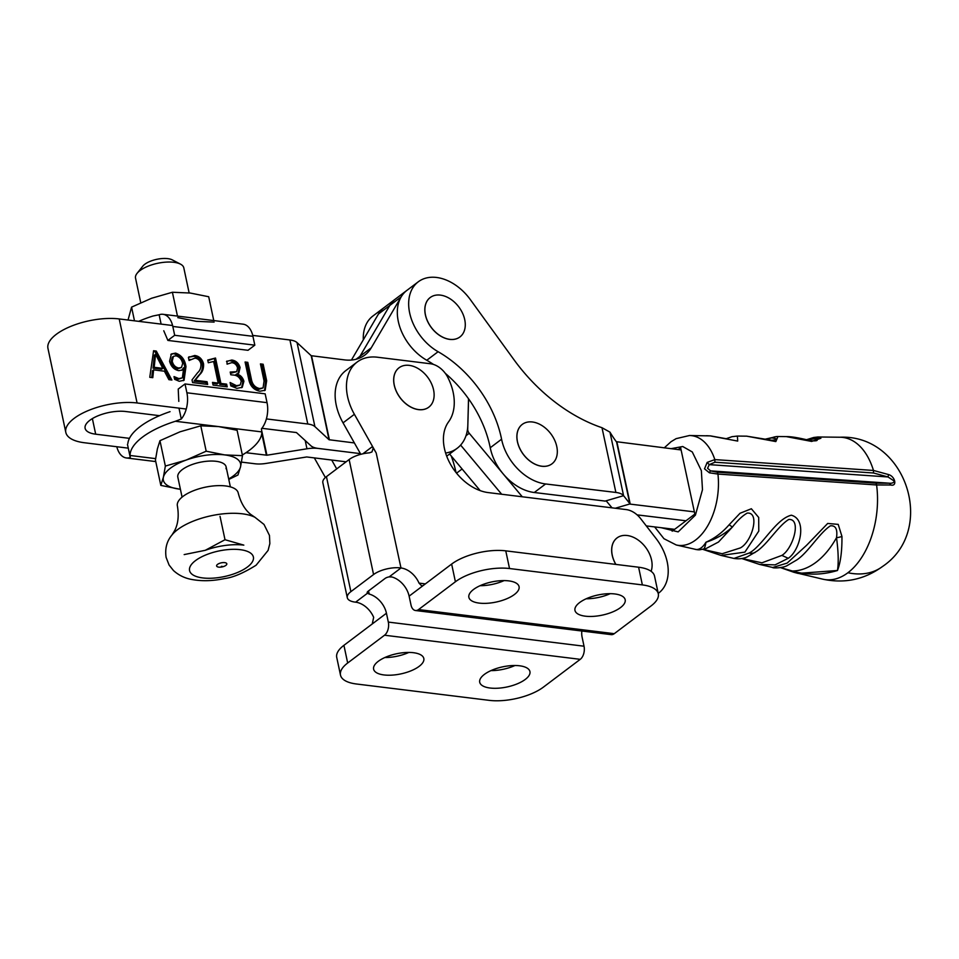<?xml version="1.0" encoding="UTF-8"?>
<svg xmlns="http://www.w3.org/2000/svg" width="959" height="959" viewBox="0 0 959 959"><rect width="100%" height="100%" fill="white"/><g stroke="black" fill="none" stroke-linecap="round" stroke-linejoin="round"><path stroke-width="1.44" d="M362.838 453.811L372.428 446.582L373.135 448.332L371.948 451.965L369.395 452.84A19.743 7.924 -12 0 0 349.124 459.553L326.444 476.647L350.886 591.643A19.743 7.924 168 0 0 347.29 597.685A19.743 7.924 168 0 0 355.262 602.132L355.621 602.168A19.743 13.714 53 0 1 373.662 617.32L372.272 623.937L343.921 645.323L347.673 663.005A39.487 15.847 168 0 0 340.493 675.1A39.487 15.847 168 0 0 356.436 683.995L489.27 700.358A39.487 15.847 168 0 0 543.393 687.135L580.243 659.336L384.535 635.218L347.673 663.005M413.461 652.707A25.665 10.297 168 0 0 386.297 656.903A25.665 10.297 168 0 0 373.614 669.166A25.665 10.297 168 0 0 383.972 674.944A25.665 10.297 168 0 0 411.135 670.761A25.665 10.297 168 0 0 423.818 658.497A25.665 10.297 168 0 0 413.461 652.707M519.562 665.786A25.665 10.297 168 0 0 492.411 669.981A25.665 10.297 168 0 0 479.716 682.245A25.665 10.297 168 0 0 490.085 688.023A25.665 10.297 168 0 0 517.249 683.839A25.665 10.297 168 0 0 529.931 671.564A25.665 10.297 168 0 0 519.562 665.786M508.714 580.878A25.665 10.297 168 0 0 481.55 585.062A25.665 10.297 168 0 0 468.867 597.325A25.665 10.297 168 0 0 479.224 603.103A25.665 10.297 168 0 0 506.388 598.919A25.665 10.297 168 0 0 519.071 586.656A25.665 10.297 168 0 0 508.714 580.878M614.815 593.957A25.665 10.297 168 0 0 587.651 598.14A25.665 10.297 168 0 0 574.968 610.404A25.665 10.297 168 0 0 585.338 616.181A25.665 10.297 168 0 0 612.501 611.998A25.665 10.297 168 0 0 625.184 599.735A25.665 10.297 168 0 0 614.815 593.957M658.605 593.13L658.222 593.417A44.426 30.856 53 0 0 658.605 593.13A44.426 30.856 53 0 0 655.98 538.407L640.72 518.723A19.743 13.714 53 0 0 626.239 509.589L488.251 492.59A44.426 30.856 -127 0 1 444.413 448.428A44.426 30.856 -127 0 1 448.56 421.864A49.365 34.284 53 0 0 447.817 377.402A19.743 13.714 53 0 0 430.471 363.761L377.474 357.228A49.365 34.284 53 0 0 357.144 362.046A49.365 34.284 53 0 0 347.566 396.606A49.365 34.284 53 0 0 354.386 414.3L376.18 452.936L400.982 567.968A19.743 13.714 -127 0 1 419.023 583.108L425.364 583.887M357.144 362.046L345.815 370.594A49.365 34.284 53 0 0 336.237 405.154A49.365 34.284 53 0 0 343.046 422.859L360.8 454.314M514.959 665.51A25.665 10.297 -12 0 1 490.936 670.617M340.493 675.1L336.729 657.406A39.487 15.847 -12 0 1 343.921 645.323M408.846 652.432A25.665 10.297 -12 0 1 384.823 657.538M455.405 581.765L451.641 564.072A39.487 15.847 -12 0 1 505.765 550.85L509.529 568.531A39.487 15.847 168 0 0 455.405 581.765L418.556 609.564L614.263 633.683A9.878 5.898 97 0 1 611.171 634.63L415.463 610.511A9.878 5.898 -83 0 0 418.556 609.564M505.765 550.85L638.598 567.213A39.487 15.847 -12 0 1 654.541 576.107L658.306 593.801A39.487 15.847 168 0 1 651.113 605.884L614.263 633.683M658.306 593.801A39.487 15.847 168 0 0 642.362 584.906L638.598 567.213M509.529 568.531L642.362 584.906M610.212 593.669A25.665 10.297 -12 0 1 586.189 598.776M451.641 564.072L423.291 585.458L421.744 585.925L419.023 583.108M504.098 580.591A25.665 10.297 -12 0 1 480.075 585.697M372.428 446.582L376.18 452.936M384.535 635.218A9.878 5.898 -83 0 0 388.323 622.091L386.441 613.245A19.743 13.714 53 0 0 369.203 594.065L367.453 593.249A4.939 1.978 -12 0 1 367.177 592.782A4.939 1.978 -12 0 1 368.076 591.271L385.086 578.445A4.939 1.978 -12 0 1 389.15 576.886L391.883 576.97A19.743 13.714 -127 0 1 409.121 596.15L411.003 604.985A9.878 5.898 -83 0 0 415.463 610.511M325.389 477.51L314.324 457.899M336.705 468.915L331.694 460.044M347.29 597.685L322.847 482.701A19.743 7.924 -12 0 1 326.444 476.647M400.622 567.92A19.743 7.924 168 0 0 373.566 574.537L350.886 591.643M581.873 631.022A19.743 13.714 53 0 0 582.149 637.375L584.031 646.21A9.878 5.898 97 0 1 580.243 659.336M153.584 350.73L156.293 351.066L171.901 380.04L168.892 379.668L164.421 371.205L153.62 369.862L152.793 377.678L149.772 377.307L153.584 350.73M351.438 360.045L378.457 314.013A44.426 30.856 -127 0 1 384.247 307.467L395.576 298.92A44.426 30.856 -127 0 1 395.587 298.92A44.426 30.856 53 0 0 389.81 305.453L359.925 356.352A49.365 34.284 -127 0 1 358.522 358.498A49.365 34.284 53 0 0 359.913 356.364L389.798 305.465A44.426 30.856 -127 0 1 395.576 298.92L406.928 290.361A44.426 30.856 53 0 0 401.138 296.906L371.265 347.805A49.365 34.284 -127 0 1 364.84 355.082A49.365 34.284 -127 0 1 344.521 359.889L311.196 355.705L297.05 342.603A20.726 8.319 168 0 0 289.918 339.977L252.72 335.398M172.584 325.521L119.216 318.939A45.9 18.413 168 0 0 70.642 326.432A45.9 18.413 168 0 0 47.95 348.369L65.811 432.401A45.9 18.413 168 0 0 84.344 442.734L128.266 448.153M354.374 442.938L329.057 439.737L314.912 426.623A20.726 8.319 168 0 0 307.779 424.01L266.386 418.915M186.25 409.037L137.077 402.972A45.9 18.413 168 0 0 88.504 410.464A45.9 18.413 168 0 0 65.811 432.401M179.225 381.274L174.598 379.296L174.023 376.587L178.842 378.589L182.354 377.846L183.744 367.729L182.33 369.97L178.794 370.665C174.07 369.659 171.002 366.53 169.587 361.243L171.373 353.967L175.581 353.116C181.515 355.154 184.979 359.661 185.974 366.626L184.068 380.279L179.225 381.274M188.42 357.419L194.725 355.477C199.148 356.101 202.085 358.846 203.536 363.725C203.859 368.34 202.601 371.96 199.76 374.561L195.192 380.267L207.072 381.73L207.647 384.439L192.591 382.593L192.028 379.896L197.626 372.691C200.071 370.582 201.162 367.609 200.91 363.773C199.975 360.38 197.986 358.51 194.917 358.139L189.067 360.464L188.42 357.419L189.211 356.712M220.918 383.444L226.636 384.139L227.211 386.861L213.066 385.11L212.49 382.401L218.208 383.109L213.617 361.507L208.307 362.754L207.731 360.045L215.511 358.031L220.918 383.444L219.779 384.295L225.497 385.003L226.636 384.139M226.504 361.447L231.754 360.033C235.842 360.572 238.623 363.065 240.098 367.513L238.803 373.051L236.681 374.034C240.325 374.897 242.723 377.319 243.91 381.274L242.243 387.316L236.837 388.371L230.819 385.902L230.1 382.509L236.465 385.686L240.241 384.979L241.248 381.214C239.582 377.127 236.801 375.053 232.905 375.017L230.795 374.765L230.22 372.056L236.681 371.684L237.568 367.992C236.633 364.708 234.679 362.934 231.694 362.67L227.079 364.156L226.971 361.052M260.44 363.905L263.15 364.24L266.662 380.759L265.175 390.265L259.877 391.212C253.763 390.013 250.035 385.938 248.693 378.973L245.084 362.011L247.794 362.346L251.354 379.117C252.289 384.367 255.046 387.52 259.637 388.539L263.078 387.904L264.061 380.975L260.44 363.905M245.96 452.708L266.914 455.213L306.964 448.788A20.726 8.319 -12 0 1 318.052 448.416L360.416 453.631L318.064 448.404A20.726 8.319 -12 0 1 310.932 445.791L296.451 432.557L261.891 428.301M241.488 462.106L255.046 463.772A20.726 8.319 168 0 0 266.146 463.413L306.724 456.963L346.115 461.818M445.623 453.032A49.365 34.284 53 0 0 457.167 448.285A49.365 34.284 53 0 0 467.836 424.981L468.519 398.752M159.506 415.679L125.749 411.519A26.169 10.501 168 0 0 98.046 415.786A26.169 10.501 168 0 0 85.111 428.301A26.169 10.501 168 0 0 95.684 434.187L129.441 438.347M153.44 351.713L156.293 351.066M155.154 351.917L170.187 379.824M151.762 377.558L152.481 370.725L153.62 369.862M155.574 354.279L154.435 355.13L153.032 368.148L161.699 369.215L162.838 368.364L155.574 354.279L154.171 367.297L162.838 368.364M153.032 368.148L154.171 367.297M174.406 378.361L177.703 379.44L178.842 378.589M177.703 379.44L182.354 377.846M181.695 370.354L183.672 367.729M170.834 354.446L175.581 353.116M174.454 353.967C180.376 356.005 183.84 360.512 184.847 367.489L185.974 366.626M184.847 367.489L183.469 380.663M173.435 356.34L172.296 357.204L171.086 362.058C172.021 365.918 174.202 368.196 177.631 368.879L181.503 367.453L182.666 363.461C181.778 359.373 179.549 356.82 175.977 355.801L173.435 356.34L172.224 361.195C173.147 365.067 175.329 367.333 178.758 368.016L181.503 367.453M171.086 362.058L172.224 361.195M177.631 368.879L178.758 368.016M188.683 357.168L193.586 356.328C198.022 356.952 200.958 359.697 202.397 364.576C202.733 369.203 201.462 372.811 198.621 375.413L194.054 381.131L205.933 382.593L207.072 381.73M205.933 382.593L206.293 384.271M190.218 359.385L189.031 360.284M193.586 356.328L194.725 355.477M202.397 364.576L203.536 363.725M198.621 375.413L199.76 374.561M194.042 381.059L195.18 380.196M194.054 381.131L195.192 380.267M225.497 385.003L225.856 386.693M212.706 383.42L217.07 383.96L218.208 383.109M207.851 360.584L215.511 358.031M214.384 358.894L219.779 384.295M230.544 384.619L235.327 386.537L236.465 385.686M235.327 386.537L240.241 384.979M230.436 373.075L232.234 372.296M231.107 373.159L236.681 371.684M226.504 361.495L231.754 360.033M230.628 360.896C234.703 361.435 237.484 363.929 238.959 368.364L240.098 367.513M238.959 368.364L238.168 373.447M236.681 374.034L235.542 374.897L236.669 373.974M235.542 374.897C239.187 375.76 241.596 378.17 242.771 382.138L243.91 381.274M242.771 382.138L241.656 387.7M260.656 364.923L263.15 364.24M262.011 365.091L265.523 381.622L266.662 380.759M265.523 381.622L264.564 390.649M245.3 363.029L247.794 362.346M246.655 363.197L250.227 379.968L251.354 379.117M250.227 379.968C251.15 385.23 253.907 388.371 258.498 389.402L259.637 388.539M258.498 389.402L263.078 387.904M612.034 507.838L606.148 500.79M468.579 398.836L467.716 429.32A4.939 3.428 53 0 0 469.239 433.276L522.271 496.774M460.62 445.096L501.665 494.245L460.62 445.096M449.579 454.003L480.159 490.612A44.426 30.856 53 0 1 479.452 489.773M425.436 314.804A24.682 17.142 53 0 0 439.989 335.602A24.682 17.142 53 0 0 459.948 336.933A24.682 17.142 53 0 0 464.731 319.647A24.682 17.142 53 0 0 450.179 298.848A24.682 17.142 53 0 0 430.219 297.53A24.682 17.142 53 0 0 425.436 314.804M430.195 297.542A24.682 17.142 53 0 0 430.159 297.566A24.682 17.142 53 0 0 425.376 314.852A24.682 17.142 53 0 0 439.929 335.65A24.682 17.142 53 0 0 459.888 336.981A24.682 17.142 53 0 0 459.912 336.957L459.948 336.933M517.476 441.679A24.682 17.142 53 0 0 532.041 462.478A24.682 17.142 53 0 0 551.988 463.808A24.682 17.142 53 0 0 556.771 446.522A24.682 17.142 53 0 0 542.219 425.724A24.682 17.142 53 0 0 522.271 424.393A24.682 17.142 53 0 0 517.476 441.679M522.271 424.393L522.211 424.441A24.682 17.142 53 0 0 522.211 424.441A24.682 17.142 53 0 0 517.416 441.715A24.682 17.142 53 0 0 531.981 462.514A24.682 17.142 53 0 0 551.928 463.844A24.682 17.142 53 0 0 551.964 463.82L551.928 463.844M651.089 571.312A24.682 17.142 53 0 0 651.557 560.044A24.682 17.142 53 0 0 637.004 539.246A24.682 17.142 53 0 0 617.057 537.915A24.682 17.142 53 0 0 612.262 555.201A24.682 17.142 53 0 0 615.882 564.419M617.057 537.915L616.997 537.951A24.682 17.142 53 0 0 616.997 537.951A24.682 17.142 53 0 0 612.202 555.237A24.682 17.142 53 0 0 615.798 564.407M394.269 385.05A24.682 17.142 53 0 0 408.834 405.849A24.682 17.142 53 0 0 428.781 407.179A24.682 17.142 53 0 0 433.576 389.893A24.682 17.142 53 0 0 419.011 369.095A24.682 17.142 53 0 0 399.064 367.776A24.682 17.142 53 0 0 394.269 385.05M399.028 367.788A24.682 17.142 53 0 0 399.004 367.812A24.682 17.142 53 0 0 394.221 385.098A24.682 17.142 53 0 0 408.774 405.897A24.682 17.142 53 0 0 428.721 407.227A24.682 17.142 53 0 0 428.757 407.203L428.781 407.179M681.094 449.951L616.325 441.691A148.082 24.922 -106.4 0 1 609.96 432.137L602 427.714A148.082 102.865 -127 0 1 513.796 359.493L470.366 299.64A44.426 30.856 53 0 0 418.28 281.802A44.426 30.856 53 0 0 409.673 312.994A44.426 30.856 53 0 0 438.107 351.713A98.717 68.58 -127 0 1 501.581 439.21A44.426 30.856 53 0 0 501.713 439.869A44.426 30.856 53 0 0 545.611 483.959L615.882 492.447A20.726 8.295 -12.1 0 1 623.578 495.671L630.231 504.122L694.376 511.878M418.28 281.802L406.94 290.361A44.426 30.856 53 0 0 398.333 321.553A44.426 30.856 53 0 0 426.767 360.26A98.717 68.58 -127 0 1 433.528 364.444M445.312 373.351A98.717 68.58 -127 0 1 490.241 447.757A44.426 30.856 53 0 0 490.385 448.416A44.426 30.856 53 0 0 534.271 492.506L604.542 501.006M637.112 514.875L685.973 520.785L637.112 514.875M646.294 525.904L674.633 529.332M451.233 455.981A98.717 68.58 -127 0 1 456.004 472.463M363.317 339.81A44.426 30.856 53 0 1 372.895 316.026L384.235 307.479A44.426 30.856 53 0 0 378.182 314.492M794.292 572.391L798.116 573.41L837.471 570.497C840.599 562.489 842.086 551.137 841.954 536.453L838.214 524.381L827.689 523.446L806.639 545.251L787.147 563.089L772.714 567.488L759.504 564.407L775.088 564.875L788.262 558.294C800.118 550.418 807.658 519.574 791.331 515.211C775.699 518.963 762.297 546.234 749.147 553.055L733.959 558.438C738.969 559.205 743.381 558.689 747.193 556.891L756.531 551.413C767.2 544.604 778.312 525.712 788.778 519.466C801.868 518.543 793.057 548.68 781.885 555.405L761.937 562.813L741.81 558.51M654.649 526.923L663.964 538.706L676.251 544.976A55.238 33.026 -83.1 0 0 717.943 474.07L876.586 484.966L890.827 485.014C897.408 486.692 895.215 476.443 888.585 474.585L873.469 470.449L714.839 459.601A55.238 33.026 -83.1 0 0 689.485 435.518L710.547 435.889A14.805 7.264 -85.4 0 0 710.104 435.877L737.699 441.08L737.387 436.069L746.665 436.165L775.831 441.572L777.977 436.573L776.934 436.513L786.38 436.621L811.65 441.428L820.892 438.263L817.835 436.98L839.952 437.232C905.955 434.211 937.375 529.847 882.436 566.553A71.913 49.952 -127 0 1 847.912 572.739A71.637 42.831 96.9 0 1 822.798 579.176C844.543 583.791 864.419 579.584 882.436 566.553M733.959 558.438L721.072 555.429L744.879 552.132L758.785 531.082L758.689 517.452L751.365 508.749L740.036 513.269L729.164 524.741C722.343 532.569 714.611 538.395 705.956 542.231C702.935 547.193 699.71 549.627 696.294 549.531L676.251 544.976M841.954 536.453A14.805 7.852 172.8 0 1 836.524 537.699C838.382 551.689 838.705 562.621 837.471 570.497C822.091 575.148 807.058 575.316 792.35 571.001A14.805 5.97 106.4 0 0 793.98 572.319L822.798 579.176M772.714 567.488L772.714 567.488C772.247 568.219 782.064 568.219 786.836 565.786L796.629 560.032C807.862 552.923 819.238 533.192 830.374 525.844C835.625 525.268 837.675 529.224 836.524 537.699C830.65 548.164 823.853 556.34 816.121 562.214C808.377 568.016 800.453 570.941 792.35 571.001L780.614 567.62M847.912 572.739A71.637 42.831 96.9 0 0 876.586 484.966A2.961 1.582 -86 0 0 875.699 483.168L717.044 472.176A2.961 1.582 94 0 1 717.943 474.07L709.42 472.811L704.505 468.843L707.179 462.406L714.839 459.601L714.911 462.226L873.517 472.991L888.01 476.959L888.585 474.585M696.294 549.531A14.805 14.433 88.1 0 0 699.602 549.807L706.112 548.512L718.495 542.027L732.484 526.959A14.805 2.218 -134.5 0 1 729.164 524.741M702.839 549.327C704.122 549.519 705.165 547.157 705.956 542.231C715.762 539.162 724.596 534.079 732.484 526.959C737.543 520.437 742.434 515.822 747.169 513.101C760.271 511.842 752.12 541.787 740.336 547.925L722.151 553.739L702.911 549.375L721.072 555.429M793.98 572.319L780.542 567.632M671.696 528.984L672.175 531.19L694.855 514.084L680.626 447.733L678.157 449.591M709.42 472.811A2.961 0.791 -72.8 0 1 710.607 470.881L707.562 468.28L709.264 464.636L707.179 462.406M717.044 472.176L710.607 470.881L889.353 483.204C892.05 483.432 893.728 482.749 894.375 481.154L888.01 476.959L709.264 464.636L714.911 462.226M706.507 435.71L710.104 435.877M875.699 483.168L889.353 483.204L890.827 485.014M813.544 437.52L815.306 438.743A14.805 14.517 -33.5 0 1 820.892 438.263M806.999 439.821L815.306 438.743C818.614 440.325 817.559 441.02 812.141 440.828L810.103 440.481C805.248 439.51 793.908 436.489 786.38 436.621M726.61 438.79L710.547 435.889M766.133 439.15L771.791 437.891C778.42 438.958 778.432 439.749 771.791 440.253L746.665 436.165M137.065 273.351L142.795 266.158A16.782 6.737 -12 0 1 167.801 258.642A16.782 6.737 -12 0 1 172.308 259.889L180.472 264.133A24.682 9.902 168 0 0 173.843 262.298A24.682 9.902 168 0 0 137.065 273.351A24.682 9.902 168 0 0 135.531 278.122L140.745 302.696M220.031 516.35L225.005 539.725L205.262 550.31L184.176 554.59M205.262 550.31A39.487 15.847 168 0 1 243.826 545.12L225.005 539.725M189.127 292.903L183.804 267.849A24.682 9.902 168 0 0 180.472 264.133M254.974 517.321L250.683 514.384C244.821 509.649 240.661 502.516 238.216 492.962A31.096 12.479 168 0 0 215.943 485.733A31.096 12.479 168 0 0 183.037 496.366A31.096 12.479 168 0 0 177.379 505.884C179.033 515.606 178.134 523.83 174.706 530.531L171.985 534.966C166.77 541.152 164.816 548.632 166.111 557.395L169.072 565.007L173.459 570.533C178.698 575.28 184.883 578.277 192.004 579.512C202.049 581.358 212.886 581.034 224.538 578.565C232.929 577.558 243.454 573.098 256.101 565.211L268.088 550.418L269.851 543.585L269.455 535.422L264.013 524.441L254.974 517.321A47.171 18.928 168 0 0 177.643 529.608A47.171 18.928 168 0 0 171.985 534.966M221.265 566.661L221.445 566.745A1.45 1.45 0 0 0 222.716 566.481L221.373 566.325L222.56 566.577M213.773 320.558L208.702 296.739L190.242 293.034L172.404 292.255L151.678 298.225L131.575 307.132L128.038 320.03M177.463 316.086L172.404 292.255M214.097 322.104L196.259 321.337L177.799 317.633M134.488 320.821L131.575 307.132M138.683 321.337A67.13 26.936 -12 0 1 153.032 316.002L159.134 314.768A21.721 12.97 97 0 1 162.982 314.3A21.721 12.97 97 0 1 172.8 326.444L174.682 335.29L254.818 345.168L252.936 336.321A21.721 12.97 -83 0 0 243.118 324.178L162.982 314.3M161.112 324.106L159.134 314.768M163.773 330.759L167.873 340.421L248.009 350.299L254.818 345.168M167.873 340.421L174.682 335.29M127.859 443.478A67.13 26.936 -12 0 1 140.254 426.491A67.13 26.936 -12 0 1 170.043 411.663M242.339 454.974A67.13 26.936 168 0 0 261.855 431.922L175.413 421.265A67.13 26.936 168 0 0 142.507 437.112A67.13 26.936 168 0 0 130.052 455.477L130.256 457.491A21.721 12.97 97 0 1 126.408 457.958A21.721 12.97 97 0 1 116.806 446.738M175.413 421.265L181.287 419.011L178.973 408.138M127.475 444.401L130.256 457.491M261.855 431.922L261.423 428.889A21.721 12.97 -83 0 0 267.034 402.66L186.897 392.782A21.721 12.97 97 0 1 181.287 419.011M186.897 392.782L185.015 383.948L178.218 389.078L178.794 401.389M267.034 402.66L265.163 393.825L185.015 383.948M226.084 466.757A24.682 9.902 -12 0 1 226.024 468.531M182.078 497.134L177.823 477.138A24.682 9.902 -12 0 1 177.859 475.244A24.682 9.902 -12 0 1 202.169 461.878A24.682 9.902 -12 0 1 226.108 466.865A24.682 9.902 -12 0 1 226.072 468.759M242.483 455.669L224.646 454.902L206.185 451.198L186.082 460.092L165.356 466.062L163.402 477.198L160.824 485.398L155.43 460.032L157.384 448.896L159.961 440.684L180.064 431.79L200.791 425.82L218.628 426.587L237.101 430.291L242.483 455.669L240.541 466.805L237.964 475.005L228.781 479.44M160.824 485.398L179.285 489.102A39.487 15.847 -12 0 1 163.402 477.198A39.487 15.847 -12 0 1 186.082 460.092A39.487 15.847 -12 0 1 224.646 454.902A39.487 15.847 -12 0 1 240.541 466.805A39.487 15.847 -12 0 1 228.686 478.973M206.185 451.198L200.791 425.82M165.356 466.062L159.961 440.684M180.4 489.234A39.487 15.847 -12 0 1 179.285 489.102M354.386 414.3L343.046 422.859M423.291 585.458L409.121 596.15M400.982 567.968L389.15 576.886M373.566 574.537L349.124 459.553M367.453 593.249L355.621 602.168M386.441 613.245L372.272 623.937M388.323 622.091L584.031 646.21M368.532 590.924L369.203 594.065M289.918 339.977L307.779 424.01M119.216 318.939L137.077 402.972M311.543 355.825L329.405 439.857M297.05 342.603L314.912 426.623M311.196 355.705L329.057 439.737M92.376 418.615L95.684 434.187M261.759 433.492L266.386 455.225M261.831 431.274L266.914 455.213M305.202 440.481L306.964 448.788M389.81 305.453L401.138 296.906M378.457 314.013L389.798 305.465M356.077 359.253L359.913 356.364M359.925 356.352L371.265 347.805M154.423 356.88L155.562 356.017M469.239 433.276L466.002 435.722M438.107 351.713L426.767 360.26M545.611 483.959L534.271 492.506M609.96 432.137L623.578 495.671L604.913 501.161M616.589 442.039L629.871 503.966L615.306 508.246M630.231 504.122L616.961 442.195M615.882 492.447L602 427.714M501.581 439.21L490.241 447.757M462.094 468.987L456.556 473.159M788.262 558.294L781.885 555.405M755.045 552.492A14.805 10.801 -125.3 0 1 749.147 553.055M670.832 448.704L682.748 446.522L692.278 451.953L701.353 470.653L702.479 489.689L695.419 515.115L678.157 531.885L661.278 527.726M873.517 472.991L873.469 470.449A71.637 42.831 -83.1 0 0 839.952 437.232M777.977 436.573A14.805 14.097 97.7 0 0 771.791 437.891M247.446 566.997A32.606 13.078 168 0 0 240.206 549.675A32.606 13.078 168 0 0 195.516 560.595A32.606 13.078 168 0 0 202.757 577.929A32.606 13.078 168 0 0 247.446 566.997M217.561 564.371A5.203 2.086 168 0 0 218.724 567.129A5.203 2.086 168 0 0 225.856 565.39A5.203 2.086 168 0 0 224.694 562.621A5.203 2.086 168 0 0 217.561 564.371M172.8 326.444L252.936 336.321M130.052 455.477L155.634 458.63M446.714 456.172L457.167 448.285M759.504 564.407L741.751 558.522M699.602 549.807L695.179 549.387M689.485 435.518L676.119 438.647L671.06 441.691L664.203 447.901M813.556 437.508L817.835 436.98M737.387 436.069L732.005 436.681L726.227 438.707M776.934 436.513L765.702 439.054M806.507 439.713L813.568 437.508M226.108 466.865L230.364 486.86M126.408 457.958L155.766 461.579"/></g></svg>

